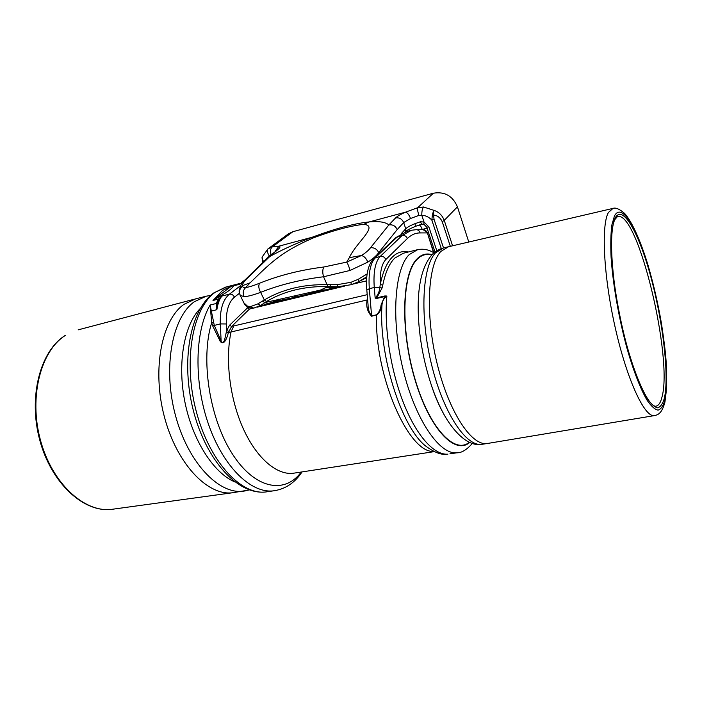 <?xml version="1.0" encoding="UTF-8"?>
<svg xmlns="http://www.w3.org/2000/svg" width="702" height="702" viewBox="0 0 702 702"><rect width="100%" height="100%" fill="white"/><g stroke="black" fill="none" stroke-linecap="round" stroke-linejoin="round"><path stroke-width="1.05" d="M448.499 246.744L440.821 251.456C427.685 265.172 425.166 314.373 436.89 362.662C448.499 411.021 470.972 445.437 486.644 443.594L488.566 443.295M367.988 304.045L368.067 305.054C368.067 309.328 369.252 312.943 371.612 315.9L376.483 314.812C379.159 312.258 380.703 308.959 381.098 304.914L384.863 295.963L386.863 296.042C383.924 298.104 382.3 301.07 381.985 304.94C381.423 309.319 379.589 312.723 376.491 315.172C374.622 376.342 408.933 453.711 433.827 451.404M221.63 296.139L219.594 298.736L217.866 302.597L216.269 303.501L218.287 299.166L222.034 296.025C219.665 298.561 217.927 303.115 216.839 309.696L216.269 303.501L210.117 305.019L214.285 325.333L221.13 341.111C222.236 344.612 224.719 340.847 224.877 338.715L226.658 330.563L229.563 325.237L231.634 326.439L367.207 294.682M376.483 314.812L371.63 316.251C367.479 311.925 365.97 306.528 367.093 300.07L367.479 297.99M367.637 299.842L228.431 332.59C227.483 335.503 225.052 346.112 220.367 341.628L212.645 325.833L211.697 322.613L210.117 305.019C194.893 330.94 193.629 381.748 208.476 424.236C223.254 466.795 250.851 493.331 273.025 490.9L275.825 490.496M246.788 306.423L247.446 307.915L249.482 309.038L252.904 308.213M257.353 307.134L344.366 286.17M353.457 283.994L366.558 280.861M218.138 296.191L231.221 286.328L233.336 285.144L233.626 285.854C232.257 288.487 227.588 292.023 219.603 296.455L212.996 300.482L218.138 296.191L222.034 296.025L229.422 294.173L240.61 285.609M381.098 304.914L381.985 304.94C378.422 355.089 401.614 427.772 425.851 446.174C434.547 452.641 441.883 455.3 447.876 454.159C434.362 455.352 416.742 436.293 403.685 403.369C390.645 370.498 383.915 327.062 386.863 296.042L376.798 298.429L375.175 298.139C378.009 294.875 379.563 291.286 379.835 287.372L380.282 284.389L382.748 285.231L382.037 288.074L376.798 297.823L384.863 295.963M245.016 279.879L239.522 284.354L240.417 283.336L233.336 285.144L222.49 290.479L212.996 300.482L219.594 298.736M217.866 302.597L216.839 309.696L210.363 311.363M416.549 229.703L423.253 229.738C425.236 229.808 426.509 230.861 427.088 232.906L420.103 232.924C415.496 232.924 411.258 234.784 407.371 238.513L385.81 259.565C381.686 263.908 379.852 272.183 380.282 284.389C382.932 271.507 387.004 262.346 392.523 256.897C397.244 252.36 402.492 250.728 408.274 252M249.482 309.038L231.634 326.439L228.431 332.59L226.404 331.967M213.478 322.279L211.697 322.613C200.421 358.722 209.328 417.637 231.757 452.974C254.098 488.574 283.713 494.506 300.456 473.095L301.298 472.016M220.367 341.628L221.13 341.111L220.288 323.912L212.645 325.833M239.382 293.322L234.424 297.174C228.633 302.097 225.939 311.03 226.325 323.964L226.658 330.563L228.843 331.326M367.602 299.447L367.155 299.605M376.798 298.429L376.798 297.823L375.175 298.139L374.271 287.504C373.201 272.113 375.21 261.732 380.308 256.353L402.149 235.495L411.486 230.238L416.216 229.694C418.225 229.773 419.515 230.844 420.103 232.924M231.221 286.328L239.522 284.354L244.085 280.879M243.84 302.799L247.446 306.16L250.702 306.528L257.748 303.931L264.312 299.973L266.611 301.448L260.819 305.344L253.852 308.108M363.733 224.315C350.465 225.825 333.827 230.282 313.803 237.697C279.633 252.395 269.191 264.487 250.087 282.845L245.718 287.557C248.824 287.127 253.466 285.67 259.643 283.196C279.185 275.333 300.579 269.937 323.833 266.997L346.683 262.118L349.315 257.66C356.774 241.655 379.098 225.939 363.733 224.315L369.164 221.937C378.843 221.025 385.416 222.025 388.89 224.938C392.699 224.35 395.463 225.895 397.192 229.572L378.711 252.597C376.544 255.677 372.911 258.854 367.822 262.127L349.991 270.463L323.543 276.763C300.719 279.563 279.756 284.749 260.635 292.339L264.312 299.973C272.946 294.779 282.59 290.856 293.243 288.215C303.922 285.6 315.207 284.424 327.114 284.696L328.01 286.574C316.383 286.302 305.352 287.434 294.919 289.987C284.494 292.558 275.061 296.376 266.611 301.448M323.833 266.997C322.534 269.375 322.437 272.63 323.543 276.763L327.114 284.696L337.425 284.643L350.956 282.301L358.16 279.343L367.164 273.894M358.16 279.343L358.634 281.713L351.281 284.679L337.916 286.758L328.01 286.574M350.956 282.301L351.281 284.679M329.958 284.74L330.598 286.67L325.061 287.917L320.542 290.058L264.847 302.58L262.329 301.176M250.702 306.528L253.641 308.134L249.184 307.687M247.446 306.16L248.745 307.511C245.753 305.686 244.287 304.466 244.366 303.843M244.34 303.817L240.198 295.375M401.333 233.582L405.738 228.791C407.379 227.176 410.494 225.456 415.084 223.64L420.445 221.753L424.008 222.016L423.868 224.219M420.445 221.753L421.683 224.175M334.959 286.899L329.001 289.057M338.039 286.758L334.968 286.899M293.892 297.516L274.096 301.588M349.315 257.66L361.451 255.51C365.689 252.843 368.717 250.254 370.533 247.727L388.89 224.938L395.551 217.953C397.402 216.198 400.728 214.268 405.537 212.171L369.164 221.937C354.238 223.473 335.284 228.571 312.302 237.206L279.045 246.139C280.528 246.507 280.221 247.56 278.106 249.324L269.893 256.423C282.792 249.385 296.928 242.98 312.302 237.206L313.803 237.697M427.053 228.132L422.227 229.493C421.323 226.895 420.305 225.403 419.173 225M468.778 242.023L457.432 206.827C452.667 195.884 444.664 191.348 433.406 193.208L292.936 231.686L288.425 233.836L267.962 248.868L272.446 246.788C270.463 248.411 270.016 251.018 271.104 254.624L269.173 255.668L266.111 259.152M450.333 246.323L442.225 221.683C440.321 217.646 437.443 215.453 433.59 215.102L434.029 219.287L431.835 220.103C429.045 217.111 425.693 215.479 421.779 215.224L418.91 215.4L410.503 218.497C409.073 214.715 407.414 212.609 405.537 212.171L417.637 207.722L423.525 206.993L433.783 210.302C438.715 211.855 442.199 215.216 444.252 220.375L452.588 245.797M410.503 218.497L403.659 222.56L397.192 229.572M266.032 303.984L295.086 297.227L296.507 296.841L294.419 296.367L294.261 297.367L296.191 296.876M259.643 283.196C258.266 285.53 258.599 288.583 260.635 292.339C253.334 295.033 247.85 296.472 244.173 296.656L240.189 295.375L239.83 294.647M349.991 270.463C348.991 266.567 347.885 263.785 346.683 262.118L361.451 255.51C364.233 256.256 366.365 258.468 367.822 262.127M250.087 282.845L242.392 285.67C242.427 287.092 243.533 287.723 245.718 287.557C243.041 290.101 242.523 293.129 244.173 296.656M278.106 249.324L267.988 257.432L269.893 256.423L245.893 279.633C243.576 282.143 242.409 284.152 242.392 285.67L239.11 290.839L239.242 292.655M335.038 286.89L325.061 287.917M338.68 286.732L325.491 289.847L320.542 290.058L324.473 290.014M296.507 296.832L324.482 290.014M273.455 301.755L276.913 300.912L278.905 299.087M261.135 305.712L257.748 303.931M263.022 262.013L262.32 260.258L262.802 262.215M262.039 257.546L262.32 260.258L262.434 259.459L263.566 261.504M267.962 248.868L262.136 257.037L262.434 259.459M268.146 248.745C266.821 250.184 267.164 252.492 269.173 255.668L269.366 256.195M433.59 215.102L433.783 210.302L432.406 214.575L433.59 215.102M441.286 248.596L431.835 220.103L432.406 214.575M433.406 193.208L417.637 207.722C417.286 208.977 417.716 211.539 418.91 215.4M436.802 250.728L428.887 226.974L424.008 222.016L421.779 215.224C421.788 211.214 422.367 208.476 423.525 206.993M442.506 248.227C438.381 249.394 434.801 251.641 431.756 254.949C421.402 267.409 416.962 288.346 418.453 317.769L418.708 294.199L418.453 317.769C419.761 340.83 424.131 363.487 431.554 385.749C435.222 396.49 439.303 405.94 443.778 414.083M416.672 249.903L403.325 253.238L394.691 258.16C389.303 263.54 385.319 272.56 382.748 285.231M617.356 216.672L614.891 219.542C608.932 230.396 610.942 276.5 621.34 323.06C631.502 369.849 647.463 405.589 655.396 406.239C658.362 406.072 660.573 402.966 662.021 396.937C673.034 357.388 638.118 211.653 617.83 216.549L617.391 216.655M664.346 398.297C669.375 376.36 663.144 322.692 651.202 278.229C639.355 233.652 622.674 203.29 615.04 218.217C612.03 225.324 610.837 239.224 611.793 258.415C613.574 285.073 619.524 319.077 627.623 348.508C633.836 369.972 640.584 387.206 646.832 397.946C650.859 403.887 654.466 407.186 657.634 407.844C660.485 407.028 662.723 403.843 664.346 398.297M664.952 402.018C668.813 372.016 665.443 350.763 661.468 323.534C657.897 303.071 653.378 283.503 647.911 264.829C640.628 240.988 632.133 221.885 624.666 213.461C619.506 209.038 615.619 207.344 612.986 208.397L608.362 212.548C601.07 225.482 603.606 276.588 615.294 327.966C626.912 379.396 644.26 416.76 654.018 415.672L655.054 415.505M664.891 400.28C670.006 377.764 663.627 322.955 651.438 277.536C639.338 232.002 622.288 200.842 614.434 216.005L611.846 225.035C610.775 233.503 610.521 244.191 611.082 257.107C612.89 284.415 618.997 319.296 627.307 349.464C633.678 371.463 640.593 389.11 646.99 400.079C651.114 406.133 654.799 409.485 658.037 410.135C660.951 409.266 663.232 405.984 664.891 400.28M447.604 246.964L443.357 248.017L435.6 252.738C422.297 266.479 419.629 315.584 431.344 363.741C442.944 411.977 465.549 446.27 481.388 444.401L483.195 444.129M431.721 254.993C426.289 253.492 421.402 254.966 417.067 259.433C402.211 274.017 400.342 329.51 414.891 378.685C429.273 427.983 454.624 454.764 469.322 442.234M434.055 252.746L429.835 250.719C425.789 249.184 421.726 248.824 417.646 249.666L409.248 254.554C394.498 268.796 390.874 319.656 403.08 369.542C415.154 419.489 439.496 454.843 456.853 452.799L458.739 452.518M432.02 254.677C426.421 252.992 421.393 254.431 416.927 259.012C401.939 273.683 400.105 329.808 414.873 379.317C429.466 428.957 455.045 455.501 469.717 442.409M472.349 443.41C466.707 449.833 461.539 452.966 456.853 452.799L449.912 453.852M232.906 285.258L226.869 286.793L215.031 292.374C192.708 308.152 183.02 360.293 195.99 410.363C208.775 460.512 240.4 495.033 265.488 491.997L268.48 491.558M200.245 308.503C184.135 324.798 177.141 363.092 184.837 401.676C192.48 440.277 213.61 473.008 234.758 481.879M210.697 295.419L206.256 296.191L194.366 301.72C172.385 317.093 162.706 366.804 175.14 414.206C187.39 461.679 218.155 494.296 242.866 491.242L245.612 490.838M195.691 298.85L184.012 304.326C161.829 319.682 151.886 368.954 164.171 415.988C176.272 463.101 207.072 495.621 232.046 492.822L235.337 492.356M232.046 492.822L111.249 509.415C83.389 512.565 51.237 483.099 39.76 440.084C28.08 397.113 40.146 351.158 64.996 335.591L65.312 335.451C40.83 350.728 28.668 396.77 40.374 439.917C51.869 483.134 83.986 512.548 111.249 509.415L114.531 508.968M233.924 325.842L231.142 331.502C225 359.205 229.73 398.482 243.059 428.211C256.397 457.976 276.474 475.07 292.927 473.306L295.323 472.937M433.503 252.43L427.255 232.52L423.253 229.738M229.563 325.237L247.446 307.915M226.325 323.964L220.288 323.912C219.884 309.521 222.929 299.605 229.422 294.173C231.625 293.884 233.292 294.884 234.424 297.174M407.371 238.513C406.318 236.135 404.58 235.135 402.149 235.495L395.972 237.522L406.932 231.423L397.516 236.688L375.465 257.573C370.323 262.943 368.269 273.315 369.313 288.68L374.271 287.504L379.835 287.372L382.037 288.074M385.81 259.565C384.678 257.064 382.853 255.993 380.308 256.353L373.85 258.433C367.971 264.698 365.628 275.254 366.821 290.11L369.313 288.68L371.63 316.251M368.076 305.054L366.83 290.207M337.425 284.643L337.925 286.758M428.887 226.974L426.702 227.097M415.084 223.64L415.356 226.404C409.494 228.887 406.098 230.704 405.168 231.853M395.551 217.953C399.298 217.366 402 218.901 403.659 222.56L405.738 228.791L405.072 231.941M328.071 289.242L338.461 286.741M265.347 304.212L292.918 297.718M360.512 280.668L363.074 279.159M422.227 229.493L421.323 229.73M292.936 231.686L272.446 246.788L279.045 246.139L275.316 251.062M457.432 206.827L444.252 220.375L442.225 221.683M370.533 247.727C374.28 247.499 377 249.122 378.711 252.597L379.08 253.483M265.426 304.185L268.98 303.518M434.029 219.287L443.532 247.973M245.893 279.633L244.103 280.861M486.644 443.594L481.388 444.401C464.592 447.235 443.734 423.104 431.554 385.749C435.275 396.639 439.364 406.098 443.804 414.127M612.416 208.529L448.675 246.709M225.623 287.109L213.662 293.006C189.83 310.275 180.721 361.749 193.454 410.968C206.16 460.056 237.469 494.989 265.488 491.997L273.025 490.9C283.573 489.54 292.348 484.459 299.359 475.64L302.114 471.893M196.034 298.771L204.923 296.525M78.141 329.861L194.393 299.192M295.086 472.972L434.292 451.623M232.397 492.786L249.421 489.943M664.908 402.176C661.714 414.259 657.37 414.996 654.018 415.672L486.819 443.585M406.932 231.423L410.477 230.502M395.972 237.522L373.85 258.433M433.862 252.632L427.272 232.564M366.813 276.781L358.634 281.713M435.003 251.983L426.719 227.132L423.841 224.21L421.648 224.192L415.356 226.404M274.061 301.597L257.599 307.037M358.511 281.783L366.742 277.623M262.785 262.232L262.1 257.169M267.988 257.432L244.235 280.721C242.137 281.976 240.435 285.354 239.11 290.839L240.189 295.375"/></g></svg>
